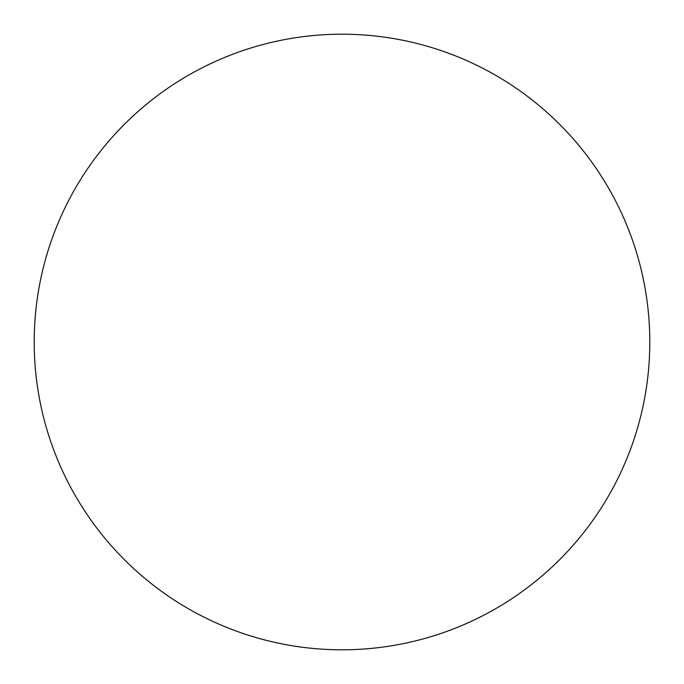 <?xml version="1.0" encoding="UTF-8"?>
<svg xmlns="http://www.w3.org/2000/svg" width="684" height="684" viewBox="0 0 684 684"><rect width="100%" height="100%" fill="white"/><g stroke="black" fill="none" stroke-linecap="round" stroke-linejoin="round"><path stroke-width="0.51" stroke-dasharray="3.42 2.56" d="M597.867 513.086L597.927 513.009C609.153 496.199 618.635 478.458 626.373 459.793C634.102 441.12 639.942 421.874 643.883 402.047C647.825 382.228 649.8 362.212 649.8 342A307.8 307.8 0 0 0 342 34.2A307.8 307.8 0 0 0 34.2 342A307.8 307.8 0 0 0 342 649.8A307.8 307.8 0 0 0 649.8 342C649.8 321.788 647.825 301.772 643.883 281.953C639.942 262.126 634.102 242.88 626.373 224.207C618.635 205.542 609.153 187.801 597.927 170.991M86.133 170.915L86.073 170.991C74.847 187.801 65.365 205.542 57.627 224.207C49.898 242.88 44.058 262.126 40.117 281.953C36.175 301.772 34.2 321.788 34.2 342C34.2 362.212 36.175 382.228 40.117 402.047C44.058 421.874 49.898 441.12 57.627 459.793C65.365 478.458 74.847 496.199 86.073 513.009M170.915 597.867L170.991 597.927C187.801 609.153 205.542 618.635 224.207 626.373C242.88 634.102 262.126 639.942 281.953 643.883C301.772 647.825 321.788 649.8 342 649.8C362.212 649.8 382.228 647.825 402.047 643.883C421.874 639.942 441.12 634.102 459.793 626.373C478.458 618.635 496.199 609.153 513.009 597.927C529.809 586.701 545.353 573.936 559.649 559.649M559.649 124.351C545.353 110.064 529.809 97.299 513.009 86.073C496.199 74.847 478.458 65.365 459.793 57.627C441.12 49.898 421.874 44.058 402.047 40.117C382.228 36.175 362.212 34.2 342 34.2C321.788 34.2 301.772 36.175 281.953 40.117C262.126 44.058 242.88 49.898 224.207 57.627C205.542 65.365 187.801 74.847 170.991 86.073"/><path stroke-width="1.03" d="M34.2 342A307.8 307.8 0 0 1 342 34.2A307.8 307.8 0 0 1 649.8 342C649.8 362.212 647.825 382.228 643.883 402.047C639.942 421.874 634.102 441.12 626.373 459.793C618.635 478.458 609.153 496.199 597.927 513.009C586.701 529.809 573.936 545.353 559.649 559.649C545.353 573.936 529.809 586.701 513.009 597.927C496.199 609.153 478.458 618.635 459.793 626.373C441.12 634.102 421.874 639.942 402.047 643.883C382.228 647.825 362.212 649.8 342 649.8C321.788 649.8 301.772 647.825 281.953 643.883C262.126 639.942 242.88 634.102 224.207 626.373C205.542 618.635 187.801 609.153 170.991 597.927C154.191 586.701 138.647 573.936 124.351 559.649C110.064 545.353 97.299 529.809 86.073 513.009C74.847 496.199 65.365 478.458 57.627 459.793C49.898 441.12 44.058 421.874 40.117 402.047C36.175 382.228 34.2 362.212 34.2 342C34.2 321.788 36.175 301.772 40.117 281.953C44.058 262.126 49.898 242.88 57.627 224.207C65.365 205.542 74.847 187.801 86.073 170.991C97.299 154.191 110.064 138.647 124.351 124.351C138.647 110.064 154.191 97.299 170.991 86.073C187.801 74.847 205.542 65.365 224.207 57.627C242.88 49.898 262.126 44.058 281.953 40.117C301.772 36.175 321.788 34.2 342 34.2C362.212 34.2 382.228 36.175 402.047 40.117C421.874 44.058 441.12 49.898 459.793 57.627C478.458 65.365 496.199 74.847 513.009 86.073C529.809 97.299 545.353 110.064 559.649 124.351C573.936 138.647 586.701 154.191 597.927 170.991C609.153 187.801 618.635 205.542 626.373 224.207C634.102 242.88 639.942 262.126 643.883 281.953C647.825 301.772 649.8 321.788 649.8 342A307.8 307.8 0 0 1 342 649.8A307.8 307.8 0 0 1 34.2 342M86.073 513.009C97.299 529.809 110.064 545.353 124.351 559.649C138.647 573.936 154.191 586.701 170.991 597.927M559.649 559.649C573.936 545.353 586.701 529.809 597.927 513.009M597.927 170.991C586.701 154.191 573.936 138.647 559.649 124.351M170.991 86.073C154.191 97.299 138.647 110.064 124.351 124.351C110.064 138.647 97.299 154.191 86.073 170.991"/></g></svg>
